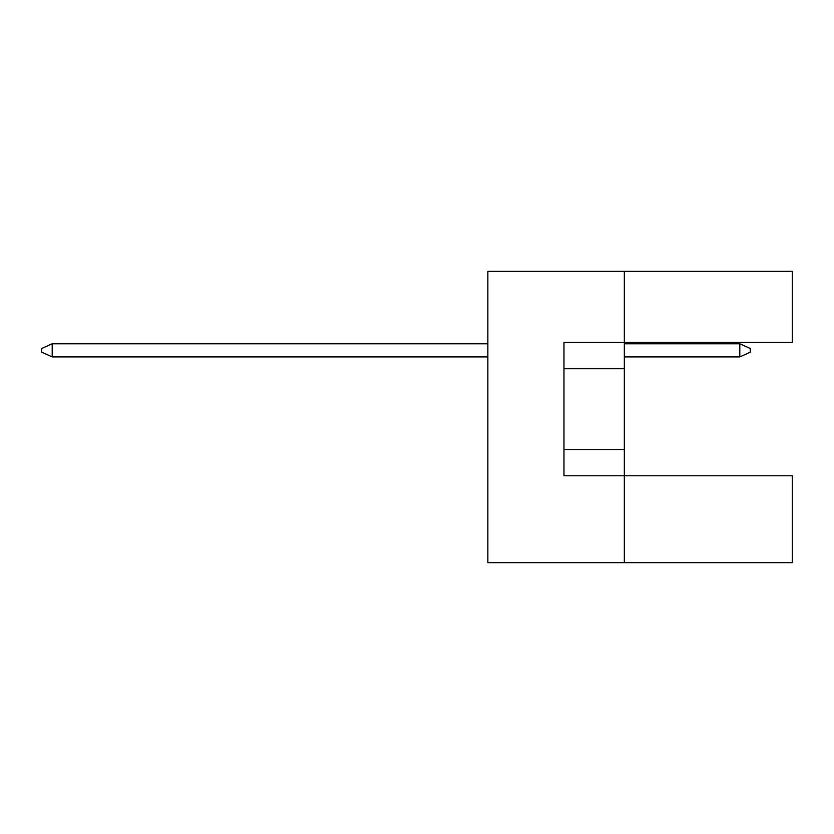 <?xml version="1.0" encoding="UTF-8"?>
<svg xmlns="http://www.w3.org/2000/svg" width="834" height="834" viewBox="0 0 834 834"><rect width="100%" height="100%" fill="white"/><g stroke="black" fill="none" stroke-linecap="round" stroke-linejoin="round"><path stroke-width="1.25" d="M624.332 368.711L624.332 342.461L792.3 342.461L792.3 271.342L624.332 271.342L624.332 342.461L563.972 342.461L563.972 475.787L624.332 475.787L624.332 368.711L563.972 368.711M792.3 562.658L792.3 475.787L624.332 475.787L624.332 562.658L792.3 562.658M624.332 562.658L487.859 562.658L487.859 271.342L624.332 271.342M563.972 449.547L624.332 449.547M739.81 356.9L739.81 343.775L750.308 348.497L750.308 352.177L739.81 356.9L624.332 356.9M739.81 343.775L624.332 343.775M487.859 343.775L52.198 343.775L52.198 356.9L487.859 356.9M52.198 356.9L41.7 352.177L41.7 348.497L52.198 343.775"/></g></svg>

